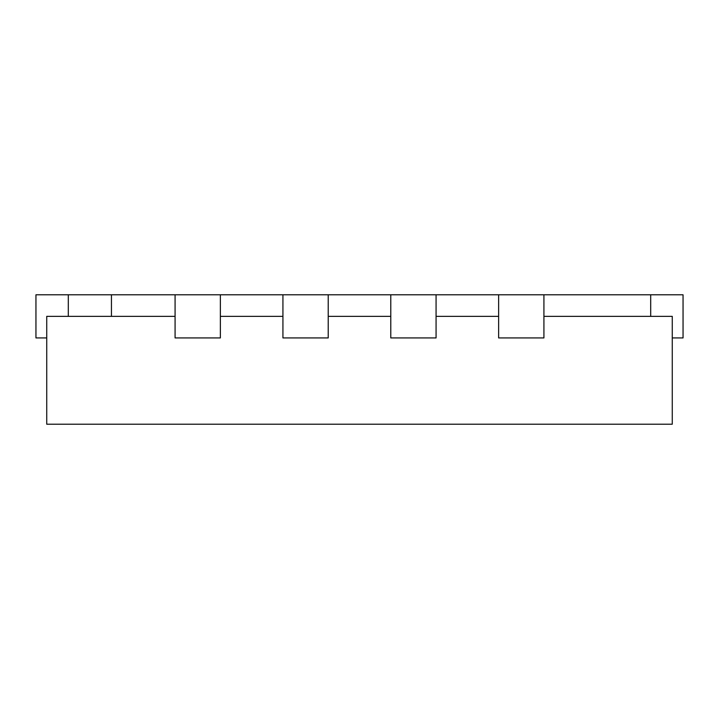 <?xml version="1.0" encoding="UTF-8"?>
<svg xmlns="http://www.w3.org/2000/svg" width="719" height="719" viewBox="0 0 719 719"><rect width="100%" height="100%" fill="white"/><g stroke="black" fill="none" stroke-linecap="round" stroke-linejoin="round"><path stroke-width="1.08" d="M672.265 337.93L683.05 337.93L683.05 294.79L35.95 294.79L35.95 337.93L46.735 337.93M111.445 294.79L111.445 316.36M68.305 294.79L68.305 316.36M175.077 294.79L175.077 337.93L220.374 337.93L220.374 294.79M282.927 294.79L282.927 337.93L328.224 337.93L328.224 294.79M390.777 294.79L390.777 337.93L436.074 337.93L436.074 294.79M498.626 294.79L498.626 337.93L543.924 337.93L543.924 294.79M650.695 294.79L650.695 316.36M543.924 316.36L672.265 316.36L672.265 424.21L46.735 424.21L46.735 316.36L175.077 316.36M220.374 316.36L282.927 316.36M328.224 316.36L390.777 316.36M436.074 316.36L498.626 316.36"/></g></svg>
